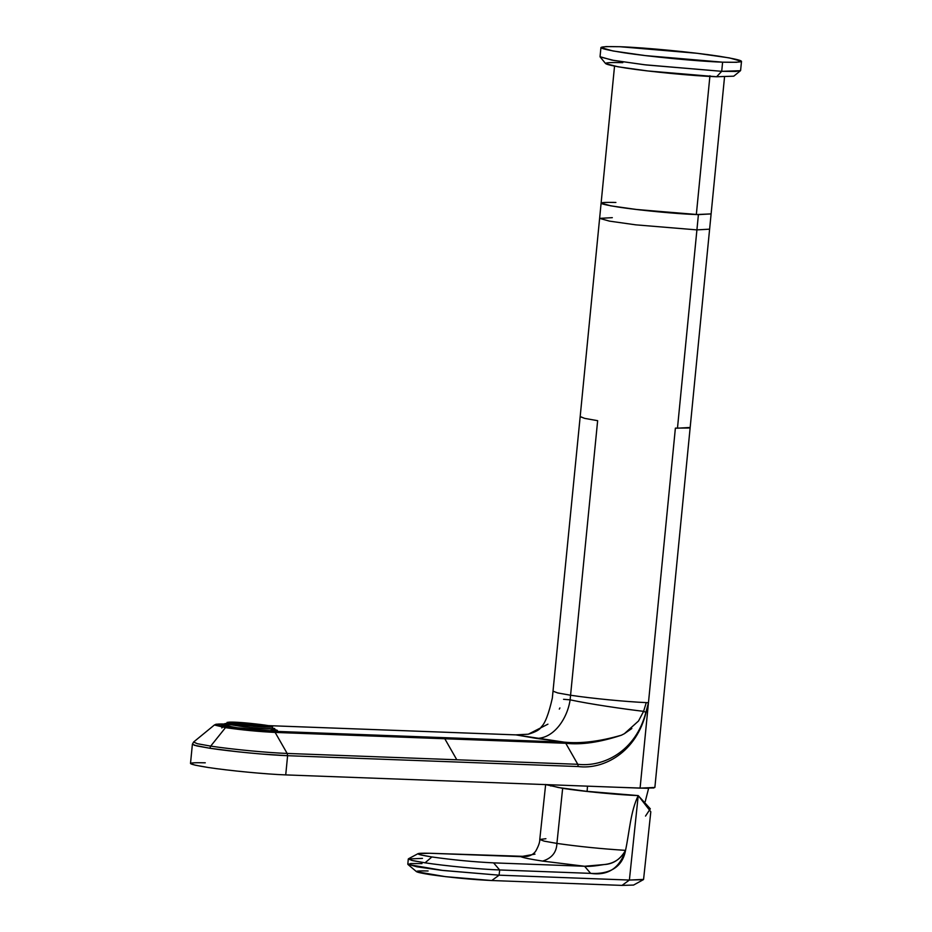 <?xml version="1.0" encoding="UTF-8"?>
<svg xmlns="http://www.w3.org/2000/svg" width="932" height="932" viewBox="0 0 932 932"><rect width="100%" height="100%" fill="white"/><g stroke="black" fill="none" stroke-linecap="round" stroke-linejoin="round"><path stroke-width="1.4" d="M615.889 202.465C595.49 201.976 596.387 203.525 618.592 207.114C639.562 210.329 676.83 213.894 696.332 214.558L635.81 209.409L610.518 205.797L601.105 203.118L610.961 205.879L637.278 209.584L698.406 214.628L711.116 213.906L696.332 214.558L709.939 75.748L696.332 214.558M619.827 46.717C644.734 47.567 692.359 52.134 719.166 56.235C747.534 60.825 748.676 62.805 722.603 62.176C697.695 61.326 650.07 56.759 623.275 52.658C594.896 48.068 593.754 46.087 619.827 46.717L605.905 46.6L600.942 47.555L612.965 50.969L645.27 55.594L722.603 62.176L736.536 62.293L741.499 61.337L729.476 57.924L697.159 53.299L619.827 46.717M622.797 62.642C598.996 62.071 600.045 63.877 625.943 68.071C650.419 71.811 693.897 75.981 716.638 76.75L647.705 70.948L618.079 66.801L605.637 63.621L600.126 56.934L613.757 60.417L646.214 64.96L721.706 71.321L722.603 62.176L721.706 71.321L644.373 64.739L612.056 60.126L600.045 56.712L600.942 47.555M741.499 61.337L740.602 70.494L735.639 71.449L721.706 71.321L716.638 76.75L733.775 76.179L740.462 70.704L721.706 71.321L716.638 76.75M192.388 744.26L193.588 742.035L197.339 743.713L210.69 746.113L209.863 748.256L196.885 745.938L192.388 744.26L190.501 763.459L194.998 765.137L207.987 767.455C228.957 770.659 266.226 774.236 285.728 774.9L287.604 755.701L578.224 766.547L577.782 764.298L456.808 759.778L444.797 738.75L565.771 743.27L577.782 764.298C603.121 767.327 635.671 751.681 645.888 712.328L643.593 711.349C623.892 709.031 590.096 704.138 570.116 699.839L597.645 420.682L584.667 418.375L580.217 416.569M612.324 217.657L599.614 218.379L580.17 416.686L584.667 418.375L597.645 420.682L570.116 699.839C567.471 718.269 553.911 738.738 536.168 738.365L564.279 742.14C580.508 743.806 599.532 741.499 621.376 735.208C599.532 741.499 580.508 743.806 564.279 742.14L565.619 743.27L379.289 736.303L444.797 738.75L456.808 759.778L287.161 753.44C267.962 752.788 231.346 749.281 210.69 746.113L225.486 727.659C242.506 730.059 259.073 731.643 275.15 732.424L287.161 753.44L577.782 764.298L565.771 743.27C581.253 745.029 599.789 742.338 621.388 735.22L624.335 733.717L621.376 735.208C599.789 742.35 581.253 745.029 565.771 743.27L564.128 742.128L515.897 734.882L528.316 734.206L515.536 734.87M194.252 745.262L209.863 748.256L210.69 746.113C231.346 749.281 267.962 752.788 287.161 753.44L275.15 732.424L379.289 736.303L275.15 732.424C259.073 731.643 242.506 730.059 225.486 727.659L214.383 725.003L225.486 727.659L210.69 746.113L197.339 743.713L193.6 742.035M274.672 729.441L277.421 730.397L269.93 730.735L239.244 728.113L221.665 724.933L224.554 724.525L233.676 727.403L269.93 730.735L274.672 729.441M724.537 76.937L690.169 427.473L677.471 428.196L696.915 229.889L709.613 229.167L696.915 229.889L677.471 428.196L675.385 428.126L688.876 427.998M653.845 787.959L640.086 788.123L285.728 774.9L640.086 788.123L648.462 702.705L646.039 712.386L648.462 702.705L645.888 712.328L648.462 702.705L646.26 702.612C626.304 701.784 590.923 698.348 570.722 695.26L557.744 692.954L553.247 691.264L557.744 692.954L570.722 695.26C590.923 698.348 626.304 701.784 646.26 702.612L648.462 702.705L675.385 428.126L640.086 788.123L654.87 787.47L690.169 427.473M599.614 218.379L609.47 221.129L635.775 224.845L696.915 229.889L635.775 224.845L609.47 221.129L599.614 218.379L614.538 66.149M646.249 702.635L643.604 711.337L646.249 702.635M617.159 787.272L647.321 788.286L617.159 787.272M587.498 786.165L587.102 791.373L587.498 786.165M580.17 416.686L552.327 698.138C548.715 713.97 545.022 723.558 541.259 726.902C540.036 729.558 535.725 731.993 528.316 734.206L547.934 724.164M515.792 734.87L268.101 725.632L515.897 734.882L536.168 738.365C553.911 738.738 567.471 718.269 570.116 699.839L563.545 699.303L570.116 699.839C590.096 704.138 623.892 709.031 643.604 711.337L638.525 720.995L624.335 733.717L631.849 728.498M698.406 214.628L696.915 229.889L698.406 214.628C680.197 214.15 643.068 210.714 620.945 207.463C597.342 203.805 594.966 202.127 613.815 202.395M646.039 712.386C636.521 752.101 603.854 769.844 578.224 766.547C603.854 769.844 636.521 752.101 646.039 712.386M559.911 707.924L559.305 709.089M638.525 720.995L643.593 711.349L645.888 712.328C635.671 751.681 603.121 767.327 577.782 764.298L578.224 766.547L287.604 755.701L285.728 774.9C266.226 774.236 228.957 770.659 207.987 767.455C185.783 763.856 184.885 762.318 205.285 762.807M528.316 734.206L516.048 734.894M564.279 742.14L565.771 743.27M273.659 731.294C258.56 730.56 243.031 729.08 227.047 726.82C213.731 724.677 213.195 723.745 225.428 724.036C213.195 723.745 213.731 724.677 227.047 726.82C243.031 729.08 258.56 730.56 273.659 731.294L564.128 742.128L273.659 731.294L275.15 732.424M261.741 754.046L287.604 755.701C268.09 755.037 230.856 751.46 209.863 748.256L237.73 751.763M287.161 753.44L287.604 755.701M225.486 727.659L227.047 726.82L225.486 727.659M547.352 784.662L558.396 787.528L586.275 791.28L638.222 795.59L586.275 791.28L558.315 787.517L547.352 784.662M645.515 816.082L650.315 808.825L638.222 795.59C619.244 794.938 583.071 791.478 562.648 788.344L545.686 784.604L562.648 788.344C583.082 791.478 619.221 794.938 638.222 795.59L650.804 811.772L643.569 879.424L629.391 880.053L638.222 795.59C630.533 811.469 629.449 832.055 625.547 850.357C601.699 848.866 578.819 846.547 556.917 843.413L562.648 788.344L556.917 843.413L544.172 841.142L539.768 839.487L545.907 838.707M633.562 885.062L622.028 885.4L629.391 880.053L643.371 879.645L633.562 885.062M622.028 885.4L491.747 880.53L622.028 885.4L629.391 880.053L499.109 875.183L499.657 869.964L590.643 873.366C607.944 875.905 619.582 868.24 625.547 850.357C629.438 832.101 630.521 811.492 638.222 795.59L629.391 880.053L499.109 875.183L499.657 869.964C480.947 869.335 445.181 865.91 425.062 862.822C445.228 865.91 480.9 869.323 499.657 869.964L493.587 862.869L584.574 866.259C588.395 866.678 594.954 866.108 604.239 864.535C613.873 863.615 620.98 858.885 625.547 850.357C601.699 848.866 578.819 846.547 556.917 843.413L544.172 841.142L539.768 839.499L545.651 784.464M534.991 854.131L520.72 856.659C523.598 857.836 530.902 859.316 542.634 861.086L584.574 866.259L590.643 873.366L499.657 869.964L493.587 862.869C473.607 861.902 453.034 859.933 431.877 856.951C414.251 854.108 413.528 852.873 429.734 853.269L520.72 856.659C523.598 857.836 530.902 859.316 542.634 861.086C551.814 858.244 556.579 852.349 556.917 843.413C556.579 852.349 551.814 858.244 542.634 861.086L584.574 866.259L604.239 864.547C613.279 864.057 620.374 859.327 625.547 850.357C621.586 872.072 602.2 874.065 590.643 873.366L584.574 866.259L493.587 862.869C473.607 861.902 453.034 859.933 431.877 856.951L420.88 854.959L418.165 853.596L429.734 853.269L526.731 856.45C530.727 855.821 533.745 854.015 535.784 851.056C538.556 846.011 539.884 842.167 539.768 839.499M421.998 863.591L410.791 863.545L407.971 864.477L443.084 870.488L499.109 875.183L491.747 880.53L499.109 875.183L441.092 870.255L416.849 866.783L407.82 864.22L408.286 858.989L412.608 860.609L425.062 862.822L431.877 856.951L425.062 862.822L411.769 860.411L408.496 858.768L418.165 853.596M422.476 858.372L408.286 858.989M407.971 864.477L416.534 871.7L445.508 876.663L491.747 880.53C471.837 879.575 451.333 877.618 430.246 874.647C412.678 871.804 411.967 870.581 428.103 870.966M244.196 725.306L263.756 726.983L272.61 726.843L255.496 723.919L235.936 722.242L227.082 722.382L244.196 725.306L244.044 726.832L250.312 727.484L224.694 723.791L226.989 723.325L224.635 723.686L224.391 726.843L224.694 723.791L244.044 726.832L244.196 725.306C215.397 722.16 227.385 720.692 255.496 723.919C284.295 727.077 272.295 728.533 244.196 725.306M272.435 728.311L274.695 728.486L272.435 728.311C271.631 729.022 264.257 728.742 250.312 727.484C264.257 728.742 271.631 729.022 272.435 728.311L272.61 726.843M274.695 728.486C274.031 729.325 265.725 729.022 249.788 727.566L249.788 727.566C265.725 729.022 274.031 729.325 274.695 728.486L274.451 731.643M249.625 729.243L249.788 727.566L249.625 729.243M226.954 723.966L227.082 722.382M252.246 724.875L247.434 724.35L252.246 724.875M255.822 725.422L251.011 724.886L255.822 725.422M243.485 724.176L247.574 724.502L243.485 724.176M252.63 724.514L248.541 724.187L252.63 724.514M249.461 724.979L246.339 724.514L249.461 724.979M256.207 725.049L252.118 724.723L256.207 725.049M245.547 723.873L248.669 724.339L245.547 723.873M259.399 725.958L254.587 725.422L259.399 725.958M253.725 724.35L249.636 724.024L253.725 724.35M238.802 723.803L242.903 724.129L238.802 723.803M260.878 725.434L256.789 725.096L260.878 725.434M248.366 725.143L245.233 724.665L248.366 725.143M241.97 723.337L245.104 723.803L241.97 723.337M260.494 725.795L255.683 725.259L260.494 725.795M253.038 725.515L249.916 725.049L253.038 725.515M249.054 723.978L244.965 723.651L249.054 723.978M242.378 724.339L246.467 724.665L242.378 724.339M240.875 723.5L243.998 723.966L240.875 723.5M257.302 724.886L253.213 724.56L257.302 724.886M262.975 726.494L258.164 725.958L262.975 726.494M247.26 725.294L244.137 724.828L247.26 725.294M254.832 724.199L250.743 723.861L254.832 724.199M234.13 723.418L238.219 723.745L234.13 723.418M238.394 722.801L241.528 723.267L238.394 722.801M265.55 725.807L261.461 725.48L265.55 725.807M266.552 727.03L261.741 726.494L266.552 727.03M246.165 725.457L243.031 724.991L246.165 725.457M255.927 724.036L251.838 723.698L255.927 724.036M229.458 723.046L233.548 723.372L229.458 723.046M234.817 722.265L237.951 722.731L234.817 722.265M270.233 726.179L266.144 725.853L270.233 726.179M263.348 726.133L259.259 725.795L263.348 726.133M253.62 725.737L248.809 725.201L253.62 725.737M247.749 723.547L250.871 724.024L247.749 723.547M240.107 724.222L236.984 723.756L240.107 724.222M236.332 723.104L240.421 723.43L236.332 723.104M261.985 725.271L257.884 724.945L261.985 725.271M264.455 725.97L260.366 725.632L264.455 725.97M258.292 726.121L253.481 725.585L258.292 726.121M243.077 723.174L246.199 723.64L243.077 723.174M243.683 724.758L240.561 724.292L243.683 724.758M235.237 723.255L239.326 723.593L235.237 723.255M258.409 724.735L254.32 724.397L258.409 724.735M266.925 726.669L262.836 726.331L266.925 726.669M252.525 725.9L247.714 725.364L252.525 725.9M248.844 723.395L251.978 723.861L248.844 723.395M235.435 723.849L232.313 723.383L235.435 723.849M232.755 722.556L236.845 722.894L232.755 722.556M266.657 725.644L262.568 725.317L266.657 725.644M268.032 726.506L263.942 726.179L268.032 726.506M257.197 726.273L252.386 725.748L257.197 726.273M244.172 723.011L247.306 723.488L244.172 723.011M239.011 724.385L235.878 723.919L239.011 724.385M231.66 722.719L235.749 723.057L231.66 722.719M263.08 725.108L258.991 724.781L263.08 725.108M269.849 726.552L265.038 726.016L269.849 726.552M256.137 724.444L260.226 724.77L256.137 724.444M240.945 723.046L237.811 722.58L240.945 723.046M234.643 723.209L229.831 722.684L234.643 723.209M243.543 724.781L239.454 724.455L243.543 724.781M258.747 726.179L261.869 726.657L258.747 726.179M193.588 742.035L214.383 725.003L216.119 724.211L225.241 724.024M648.625 788.286L645.2 801.706M550.684 784.791L550.754 786.026M515.711 734.87L268.032 725.62M223.47 726.564L221.793 727.939M224.332 726.727L224.635 723.686"/></g></svg>
